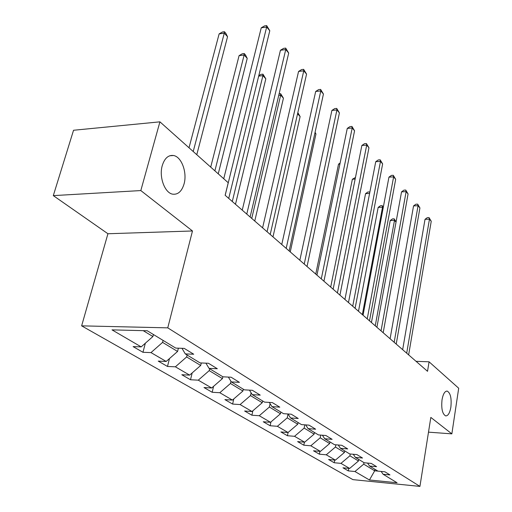 <?xml version="1.0" encoding="UTF-8"?>
<svg xmlns="http://www.w3.org/2000/svg" width="512" height="512" viewBox="0 0 512 512"><rect width="100%" height="100%" fill="white"/><g stroke="black" fill="none" stroke-linecap="round" stroke-linejoin="round"><path stroke-width="0.77" d="M442.029 399.757C443.104 393.939 444.826 391.053 447.2 391.098C450.496 392.979 451.718 398.33 450.867 407.155C449.824 412.992 448.096 415.91 445.69 415.91C442.381 414.048 441.165 408.666 442.029 399.757M162.259 165.606C164.563 158.278 168.294 154.912 173.446 155.501C181.53 156.646 187.36 172.506 184.077 183.866C181.856 191.277 178.112 194.714 172.832 194.189C164.864 193.197 158.803 177.12 162.259 165.606M81.632 325.85L352.909 479.629L419.93 486.4L167.763 327.853L81.632 325.85L107.93 233.747L192.48 230.976L140.819 190.566L53.306 195.622L107.93 233.747M53.306 195.622L73.542 130.259L159.923 121.837L140.819 190.566M381.165 471.443L383.085 474.246L389.965 474.912L384.902 471.795L377.971 471.136L369.581 466.035L376.589 466.688L371.264 463.411L364.211 462.765L355.392 457.402L362.522 458.035L356.922 454.592L349.741 453.958L340.454 448.314L347.718 448.928L341.818 445.299L334.502 444.691L324.717 438.739L332.115 439.334L325.882 435.501L318.438 434.918L308.109 428.634L315.642 429.203L309.056 425.152L301.472 424.595L290.547 417.952L298.227 418.496L291.258 414.208L283.526 413.677L271.968 406.643L279.789 407.155L272.403 402.611L264.525 402.112L252.256 394.65L260.23 395.123L252.39 390.304L244.358 389.843L231.322 381.914L239.45 382.349L231.104 377.216L222.918 376.806L209.043 368.365L217.325 368.742L208.435 363.27L200.09 362.912L185.286 353.907L193.728 354.227L184.23 348.39L175.725 348.09L147.238 330.758L112.013 329.869L141.19 346.886L133.101 346.598L142.963 352.294L145.338 343.226M383.085 474.246L397.069 482.758L369.44 479.987L354.944 471.526L348.307 470.886L348.768 468.352M142.963 352.294L150.995 352.602L166.182 361.459L158.24 361.114L167.482 366.458L175.379 366.816L189.632 375.13L181.824 374.739L190.515 379.757L198.272 380.166L211.674 387.987L204.006 387.546L212.186 392.275L219.808 392.723L232.435 400.09L224.896 399.616L232.614 404.07L240.102 404.563L252.019 411.514L244.614 411.002L251.904 415.213L259.258 415.731L270.528 422.304L263.251 421.766L270.15 425.747L277.376 426.298L288.045 432.518L280.896 431.955L287.43 435.731L294.534 436.301L304.646 442.202L297.619 441.613L303.821 445.197L310.803 445.792L320.41 451.392L313.498 450.784L319.392 454.189L326.259 454.803L335.386 460.128L328.595 459.501L334.202 462.746L340.954 463.373L349.638 468.435L342.963 467.802L348.307 470.886M159.923 121.837L228.23 182.739L225.139 195.277L427.533 371.309L429.069 361.805L416.051 361.318M358.758 459.45L358.483 460.986L349.914 455.795L350.246 454.003M367.571 463.072L369.581 466.035M349.638 468.435L358.483 460.986M340.954 463.373L349.914 455.795M344.723 450.906L344.429 452.474L335.43 447.027L335.853 444.8M353.286 454.272L355.392 457.402M335.386 460.128L344.429 452.474M326.259 454.803L335.43 447.027M329.971 441.933L329.664 443.539L320.198 437.805L320.723 435.098M338.253 445.005L340.454 448.314M320.41 451.392L329.664 443.539M310.803 445.792L320.198 437.805M314.445 432.486L314.125 434.131L304.154 428.096L304.806 424.838M322.406 435.226L324.717 438.739M304.646 442.202L314.125 434.131M294.534 436.301L304.154 428.096M298.093 422.541L297.754 424.218L287.238 417.85L288.026 414.022M305.683 424.902L308.109 428.634M288.045 432.518L297.754 424.218M277.376 426.298L287.238 417.85M280.838 412.045L280.48 413.76L269.37 407.04L270.086 403.68M288 413.984L290.547 417.952M270.528 422.304L280.48 413.76M259.258 415.731L269.37 407.04M262.611 400.954L262.234 402.714L250.477 395.597L251.098 392.794M269.286 402.413L271.968 406.643M252.019 411.514L262.234 402.714M240.102 404.563L250.477 395.597M243.322 389.216L242.918 391.021L230.458 383.482L230.957 381.318M249.44 390.138L252.256 394.65M232.435 400.09L242.918 391.021M219.808 392.723L230.458 383.482M222.874 376.774L222.438 378.624L209.216 370.624L209.664 368.736M228.352 377.075L231.322 381.914M211.674 387.987L222.438 378.624M198.272 380.166L209.216 370.624M201.299 362.963L200.698 365.466L186.637 356.954L187.11 355.021M205.914 363.162L209.043 368.365M189.632 375.13L200.698 365.466M175.379 366.816L186.637 356.954M178.387 348.186L177.568 351.462L162.586 342.387L163.091 340.403M181.984 348.307L185.286 353.907M166.182 361.459L177.568 351.462M150.995 352.602L162.586 342.387M153.434 334.528L152.909 336.531L143.206 330.656M141.19 346.886L152.909 336.531M428.499 432.154L451.853 433.862L458.694 388.224L429.069 361.805M451.853 433.862L430.829 417.414L419.93 486.4M192.48 230.976L167.763 327.853M374.963 469.306L374.701 470.803L377.933 471.11M363.981 462.624L363.706 464.147L374.701 470.803L369.44 479.987M354.944 471.526L363.706 464.147M167.482 366.458L169.472 358.573M190.515 379.757L192.179 372.909M212.186 392.275L213.581 386.33M232.614 404.07L233.779 398.925M251.904 415.213L252.877 410.771M270.15 425.747L270.957 421.933M287.43 435.731L288.102 432.467M303.821 445.197L304.422 442.182M319.392 454.189L319.942 451.347M334.202 462.746L334.707 460.064M225.178 195.315L266.656 27.034L269.792 30.733L228.73 198.4M223.744 178.739L261.248 27.814L266.656 27.034L266.662 25.6L269.792 30.733M261.248 27.814L264.506 25.914L266.662 25.6M196.781 154.694L227.546 36.723L224.288 33.139L219.13 33.882L189.018 147.776M219.13 33.882L222.374 32.013L224.435 31.718L224.288 33.139L193.216 151.52M224.435 31.718L225.734 33.152L227.546 36.723M246.771 214.093L285.747 49.568L288.704 53.056L250.112 216.998M242.246 210.157L280.442 50.259L285.747 49.568L285.69 48.102L288.704 53.056M280.442 50.259L283.571 48.378L285.69 48.102M267.072 231.75L303.763 70.829L306.56 74.125L270.214 234.483M262.592 227.853L298.56 71.443L303.763 70.829L303.654 69.338L306.56 74.125M298.56 71.443L301.574 69.581L303.654 69.338M218.246 173.837L247.226 58.374L244.147 54.982L239.078 55.648L210.714 167.123M239.078 55.648L242.202 53.798L244.224 53.536L244.147 54.982L214.886 170.842M244.224 53.536L245.453 54.893L247.226 58.374M235.482 204.275L265.824 78.829L262.912 75.629L232.288 201.498M258.784 75.699L260.941 74.387L262.931 74.15L265.824 78.829M262.931 74.15L262.912 75.629L258.675 76.128M286.195 248.378L320.794 90.925L323.437 94.042L289.152 250.957M281.754 244.518L315.68 91.469L320.794 90.925L320.627 89.408L323.437 94.042M315.68 91.469L318.586 89.626L320.627 89.408M304.237 264.07L336.915 109.952L339.418 112.902L307.034 266.502M299.846 260.256L331.898 110.426L336.915 109.952L336.704 108.416L339.418 112.902M331.898 110.426L334.701 108.608L336.704 108.416M321.286 278.899L352.198 127.987L354.573 130.79L323.93 281.197M316.947 275.123L347.27 128.403L352.198 127.987L351.949 126.438L354.573 130.79M347.27 128.403L349.978 126.605L351.949 126.438M254.758 221.037L283.43 98.195L280.672 95.162L251.744 218.413M279.11 93.83L280.634 93.67L283.43 98.195M280.634 93.67L280.672 95.162L278.746 95.366M272.986 236.896L300.115 116.557L297.574 113.76M297.83 112.627L300.115 116.557M290.253 251.91L315.962 133.984L314.95 132.877M315.085 132.282L315.962 133.984M337.421 292.934L366.707 145.107L368.96 147.77L339.93 295.11M333.133 289.203L361.862 145.472L366.707 145.107L366.419 143.552L368.96 147.77M361.862 145.472L364.486 143.693L366.419 143.552M352.717 306.24L380.493 161.382L382.643 163.917L355.098 308.307M348.48 302.554L375.738 161.696L380.493 161.382L380.179 159.821L382.643 163.917M375.738 161.696L378.278 159.942L380.179 159.821M339.898 164.051L338.528 164.141L315.75 274.086M338.528 164.141L340.102 163.072M367.238 318.867L393.619 176.877L395.667 179.29L369.498 320.832M363.053 315.232L388.947 177.139L393.619 176.877L393.274 175.302L395.667 179.29M388.947 177.139L391.411 175.411L393.274 175.302M355.142 179.078L352.365 179.238L330.694 287.085M352.365 179.238L355.462 177.504M381.043 330.874L406.131 191.635L408.077 193.939L383.187 332.742M376.909 327.277L401.536 191.866L406.131 191.635L405.76 190.061L408.077 193.939M401.536 191.866L403.923 190.157L405.76 190.061M369.6 193.44L365.562 193.638L344.928 299.462M365.562 193.638L367.949 191.962L369.869 192.038M369.805 192.371L369.715 191.872M394.176 342.298L418.061 205.715L419.923 207.917L396.224 344.077M390.099 338.746L413.549 205.907L418.061 205.715L417.664 204.141L419.923 207.917M413.549 205.907L415.866 204.224L417.664 204.141M383.174 207.93L382.522 207.206L378.163 207.392L358.496 311.264M378.163 207.392L380.486 205.734L382.221 205.658L382.522 207.206L362.349 314.611M382.221 205.658L383.322 207.136M406.694 353.184L429.459 219.168L431.238 221.267L408.64 354.88M402.662 349.677L425.018 219.322L429.459 219.168L429.043 217.594L431.238 221.267M425.018 219.322L427.27 217.658L429.043 217.594M396.038 222.086L394.496 220.384L390.214 220.538L371.443 322.522M390.214 220.538L392.467 218.899L394.176 218.835L394.496 220.384L375.251 325.837M394.176 218.835L396.077 221.882M447.2 391.098L446.72 391.072M173.446 155.501L169.67 155.795"/></g></svg>
